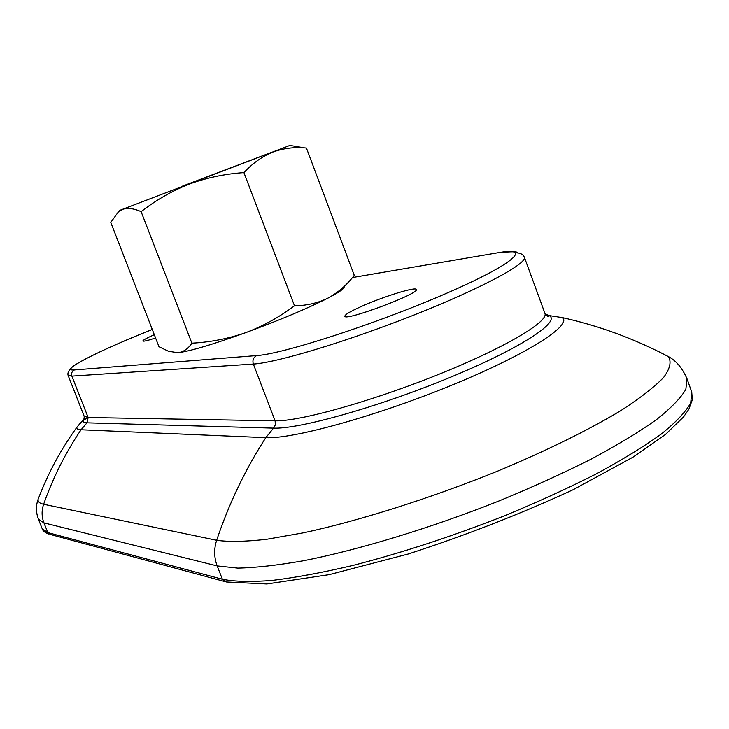 <?xml version="1.0" encoding="UTF-8"?>
<svg xmlns="http://www.w3.org/2000/svg" width="729" height="729" viewBox="0 0 729 729"><rect width="100%" height="100%" fill="white"/><g stroke="black" fill="none" stroke-linecap="round" stroke-linejoin="round"><path stroke-width="1.09" d="M155.587 337.974C147.641 340.58 143.394 341.591 142.857 340.99C142.902 340.161 146.72 338.056 154.311 334.675M344.143 286.752C344.607 288.456 339.231 292.229 328.032 298.061C307.346 308.531 279.991 320.031 245.965 332.552C212.522 344.562 189.85 351.278 177.958 352.708L174.24 352.645M365.083 304.831C386.771 295.491 416.068 286.643 416.305 289.477C420.059 293.395 344.462 321.653 344.826 316.213C344.999 314.372 351.752 310.581 365.083 304.831M294.48 305.761C279.499 317.051 263.324 325.981 245.965 332.552C228.45 338.648 210.417 342.183 191.882 343.168C188.137 348.781 183.498 351.961 177.958 352.708L168.472 351.26L158.977 346.712L110.772 222.409L118.663 211.519L122.499 209.369C127.712 207.665 133.926 208.439 141.134 211.683C155.76 200.229 171.762 191.053 189.148 184.136C206.717 177.721 224.979 173.876 243.923 172.6C252.653 163.223 262.312 156.37 272.883 152.042C283.098 148.361 293.732 146.976 304.768 147.896L306.417 148.014L354.267 275.343C346.804 285.003 338.056 292.575 328.032 298.061C317.826 303.082 306.645 305.642 294.48 305.761L243.923 172.6M191.882 343.168L141.134 211.683M289.896 145.399L119.474 210.471L289.896 145.399L304.768 147.896M182.569 186.095L271.042 152.525L182.569 186.095M545.383 314.29L549.165 315.566C561.33 321.717 519.03 349.155 448.235 378.178C377.613 407.247 298.753 429.299 273.557 428.133L265.793 437.664C245.427 469.203 229.043 503.402 216.65 540.271C213.861 548.973 214.034 557.521 217.169 565.914L43.95 522.866L47.813 532.589L50.848 534.603L224.085 581.368M658.351 351.46L668.475 356.627C676.166 360.691 682.326 368.063 686.973 378.725L685.843 389.377C680.777 398.07 670.853 408.258 656.073 419.931C638.522 432.306 616.67 445.483 590.517 459.461C562.259 473.631 531.468 487.583 498.135 501.306C430.301 528.151 359.069 549.757 303.893 560.683C277.749 565.276 255.697 567.745 237.745 568.11L217.169 565.914L222.372 579.254L47.813 532.589L42.2 528.716L38.409 519.194C35.949 512.469 35.821 505.935 38.008 499.584L39.603 495.438M222.372 579.254L226.409 581.997L266.796 583.984L329.226 574.643L408.04 554.067C465.904 535.259 520.925 513.808 573.103 489.733L632.954 457.183L665.413 434.502L683.656 416.824L688.85 409.224L692.304 399.829L691.721 391.947L690.718 402.927C685.743 411.849 675.901 422.246 661.212 434.101C643.743 446.667 621.965 459.999 595.885 474.096C567.691 488.366 536.945 502.381 503.657 516.123C451.698 536.498 401.497 552.928 353.064 565.403C322.71 572.538 295.783 577.541 272.291 580.421C251.204 582.061 234.565 581.669 222.372 579.254M497.789 252.781L352.453 277.549L497.789 252.781C534.029 246.256 513.663 264.39 444.089 294.343C374.843 324.277 282.57 354.066 256.672 355.57L74.431 369.931C57.618 371.489 98.88 350.576 152.279 329.435C110.526 346.248 83.981 358.659 72.636 366.651C69.328 369.949 67.259 372.373 68.098 375.371L84.154 416.186C84.245 419.694 83.826 421.08 82.896 420.341L84.409 418.127M500.076 252.398L497.807 252.772C512.022 251.432 518.428 251.469 517.025 252.881C520.716 253.109 523.149 254.53 524.333 257.155C527.577 263.524 481.058 288.52 413.935 315.037C346.922 341.573 276.282 362.796 253.337 364.044L71.87 376.118L88.154 417.517L84.154 416.186M74.431 369.931C71.934 371.271 71.087 373.33 71.87 376.118L68.098 375.371M256.672 355.57C253.382 357.401 252.27 360.226 253.337 364.044L275.088 420.833L88.154 417.517L86.97 422.838L81.056 429.782C65.537 452.736 53.062 477.568 43.631 504.258C41.507 510.555 41.617 516.761 43.95 522.866L38.409 519.194M562.542 317.634C599.366 325.863 634.677 338.867 668.475 356.627C671.6 361.803 669.987 368.728 663.645 377.403C654.423 387.017 640.317 397.988 621.318 410.318C589.561 429.527 546.595 450.722 497.442 471.198C430.812 498.18 359.415 520.725 303.838 532.735L266.559 539.296C245.381 541.674 228.742 541.993 216.65 540.271L43.631 504.258C39.831 503.438 37.963 501.88 38.008 499.584C47.749 473.795 60.644 449.775 76.7 427.531L82.896 420.341L83.534 422.137L86.97 422.838L273.557 428.133L275.398 424.734L275.088 420.833C298.744 421.599 369.731 401.989 436.434 375.289C503.247 348.626 548.901 321.753 544.918 313.352C547.297 316.577 548.718 317.334 549.183 315.593L562.542 317.634C572.265 325.59 524.916 355.497 449.456 386.133C374.159 416.797 292.01 439.268 265.793 437.664L80.436 429.746L77.702 429.117L76.7 427.531L81.01 422.246M545.046 315.01L547.679 314.892M82.796 420.861L88.063 417.289M524.333 257.155L544.918 313.352M686.973 378.725L691.721 391.947M49.053 534.102C45.134 532.771 42.847 530.976 42.2 528.716M119.474 210.471L118.645 211.51"/></g></svg>
